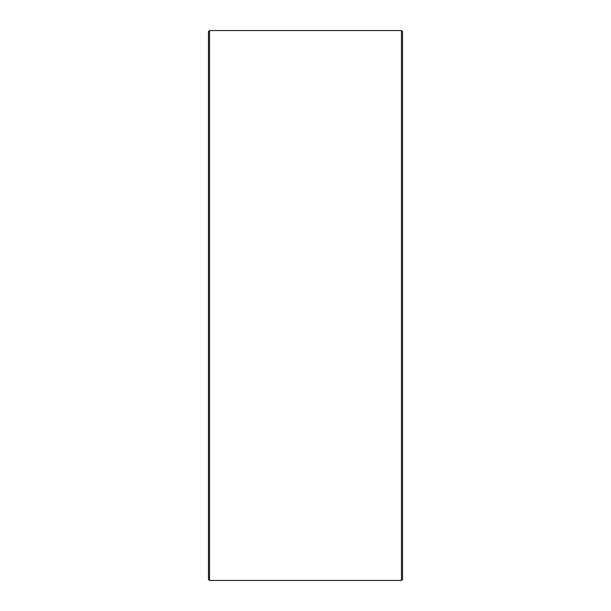 <?xml version="1.0" encoding="UTF-8"?>
<svg xmlns="http://www.w3.org/2000/svg" width="611" height="611" viewBox="0 0 611 611"><rect width="100%" height="100%" fill="white"/><g stroke="black" fill="none" stroke-linecap="round" stroke-linejoin="round"><path stroke-width="0.92" d="M402.542 31.627L402.542 579.373L401.465 580.45L401.465 30.55L402.542 31.627M209.535 580.45L208.458 579.373L208.458 31.627L209.535 30.55L209.535 580.45L401.465 580.45M209.535 30.55L401.465 30.55"/></g></svg>
